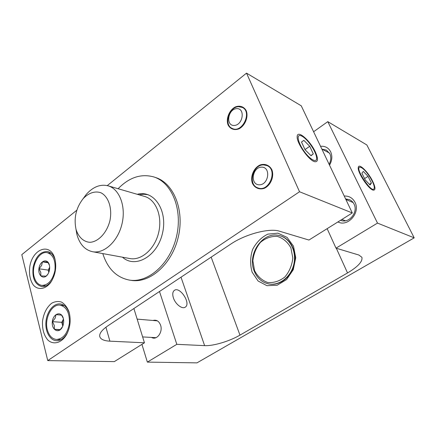 <?xml version="1.0" encoding="UTF-8"?>
<svg xmlns="http://www.w3.org/2000/svg" width="436" height="436" viewBox="0 0 436 436"><rect width="100%" height="100%" fill="white"/><g stroke="black" fill="none" stroke-linecap="round" stroke-linejoin="round"><path stroke-width="0.65" d="M372.638 181.196C368.115 171.833 358.61 162.633 358.278 167.484C357.177 172.106 368.796 189.649 373.303 190.15C375.728 190.249 375.51 187.267 372.638 181.196M327.147 228.666L336.003 248.16L377.505 223.096L414.2 237.849L366.85 144.959L327.785 121.644L313.609 131.748M377.505 223.096L327.785 121.644M173.408 297.897C175.359 304.181 182.27 309.516 185.267 307.146C191.317 303.565 179.839 286.021 174.329 290.414C172.618 291.804 172.313 294.295 173.408 297.897M141.929 344.369L147.363 362.114L196.963 362.866L414.2 237.849M151.586 337.431C156.747 340.723 163.119 332.118 160.579 325.169C158.966 321.081 156.431 319.517 152.965 320.476M147.363 362.114L176.814 344.326L159.494 291.504M345.612 198.93L349.498 199.65C351.503 200.544 353.013 202.021 354.032 204.086C358.468 212.256 348.827 223.919 340.75 220.354L340.565 220.284M322.062 149.188L326.373 150.066L329.839 153.728C331.311 157.102 331.066 160.622 329.115 164.296M329.529 165.168C332.145 160.557 332.526 156.093 330.662 151.788C328.482 147.728 325.109 145.902 320.542 146.305M337.933 221.929C347.775 227.309 360.665 212.719 354.997 202.304C352.659 197.933 349.067 195.846 344.233 196.037M252.117 272.168L258.063 280.986L266.974 285.7L277.16 285.242L286.583 279.563L293.259 269.726L295.739 257.752L293.51 246.182L287.095 237.413L277.901 233.156L267.824 234.132C261.306 237.358 256.221 242.498 252.564 249.561C250.166 257.224 250.019 264.761 252.117 272.168M280.092 235.811L280.522 235.941C290.779 238.792 297.248 251.937 294.202 264.548C291.286 277.187 279.623 286.049 269.175 284.016L268.729 283.934C279.182 285.967 290.856 277.1 293.771 264.445C296.823 251.823 290.349 238.666 280.092 235.811C263.426 230.197 246.613 253.948 254.33 271.339C257.229 278.272 262.031 282.474 268.729 283.934M336.003 248.16L358.883 255.027L361.902 257.3C362.785 261.48 357.994 266.696 347.536 272.941L239.974 335.131C229.576 341.235 213.193 346.14 204.62 345.639L176.814 344.326M133.89 308.53L144.447 342.794L114.325 361.613L47.753 360.605L21.8 254.651L76.856 210.179M315.392 152.055C310.296 140.659 297.319 129.318 297.194 136.463C296.257 142.643 309.233 161.097 314.945 161.74C318.171 161.941 318.318 158.715 315.392 152.055M299.527 191.747L352.293 212.959L301.249 105.806L246.514 73.134L299.527 191.747L47.753 360.605M352.293 212.959L308.939 240.04L279.547 231.216C269.595 227.799 245.419 234.083 230.72 244.133L108.024 325.73C102.04 329.823 99.277 333.382 99.73 336.418C100.454 339.257 103.85 340.843 109.916 341.17L144.447 342.794M246.242 110.766C244.051 106.586 239.653 105.141 235.14 107.033C229.178 110.264 225.794 118.805 228.044 124.86C230.137 129.023 234.454 130.609 239.026 128.811C245.097 125.682 248.629 116.881 246.242 110.766M107.272 185.611L246.514 73.134M54.936 258.93L54.598 257.78C49.704 242.198 32.329 249.114 29.762 266.843C28.896 274.239 30.095 280.31 33.354 285.068C38.008 290.387 45.328 289.45 50.592 282.593C55.345 275.35 56.794 267.464 54.936 258.93M148.115 194.718L143.657 194.227L139.111 194.838M69.259 312.754L68.812 311.271C67.04 307.042 64.61 303.985 61.525 302.099C58.239 301.069 54.941 301.456 51.639 303.26C46.756 307.244 43.72 313.201 42.521 321.13C42.107 329.131 43.916 335.475 47.96 340.156C53.601 345.214 61.645 342.952 66.561 334.619C70.141 327.665 71.041 320.373 69.259 312.754M271.857 169.724C269.475 165.151 264.756 163.331 259.932 165.026C253.572 168.051 250.008 176.858 252.46 183.414C254.728 187.965 259.36 189.938 264.243 188.347C270.734 185.442 274.462 176.362 271.857 169.724M51.819 280.719L51.492 281.182C48.532 285.084 45.279 286.883 41.736 286.566C34.951 284.506 32.073 278.097 33.103 267.333C35.556 256.799 40.33 251.518 47.42 251.501C50.892 252.204 53.421 254.831 55.012 259.376L55.176 259.911M67.7 332.297L67.209 333.229C64.266 338.238 60.708 340.734 56.527 340.712C49.84 340.467 44.946 331.251 45.993 321.376C46.935 311.495 53.546 303.222 60.141 303.919C64.239 304.475 67.253 307.413 69.188 312.721L69.493 313.707M254.575 270.62L252.864 260.799C253.627 253.79 256.161 247.643 260.472 242.351C265.573 238.121 271.159 236.132 277.231 236.383C283.051 238.154 287.602 241.969 290.877 247.839L292.812 257.965C292.049 265.284 289.384 271.644 284.817 277.04C279.449 281.22 273.726 283.029 267.644 282.463C261.943 280.403 257.589 276.457 254.575 270.62M75.913 228.856L77.15 235.347C79.951 244.563 85.069 250.013 92.497 251.708C104.117 254.03 117.949 241.37 121.998 223.891C126.195 206.441 119.486 188.935 108.057 185.812C100.324 183.959 93.075 186.815 86.306 194.374L83.004 198.832M102.792 253.589C107.627 268.707 116.51 277.547 129.443 280.108C148.196 283.22 170.182 263.84 176.466 236.748C182.962 209.711 171.964 182.542 153.799 176.934C141.09 173.441 129.192 177.376 118.102 188.734M76.18 229.859L75.968 229.08C73.739 217.847 76.131 207.71 83.151 198.663C88.541 192.919 95.108 190.696 100.956 192.788C108.499 196.527 112.417 208.288 109.954 220.562C106.967 232.726 98.378 241.898 89.898 242.307C83.674 241.887 78.638 237.244 76.18 229.859M129.443 280.108L131.291 280.381C150.033 283.487 171.986 264.178 178.253 237.173C184.728 210.217 173.73 183.125 155.576 177.517L153.799 176.934M236.563 108.635C245.473 107.877 243.146 125.083 234.263 125.464C225.472 125.999 227.788 109.196 236.563 108.635M238.596 106.695C228.916 106.896 223.603 124.979 232.186 128.424C241.947 133.765 252.558 112.117 242.383 107.452L238.596 106.695M48.881 272.184L49.688 267.197M49.453 265.322L47.764 261.998L42.466 261.862L41.616 265.459L39.033 268.783L40.804 272.451L40.837 275.895L46.14 276.13L47.987 274.021M49.241 264.554C50.178 268.222 49.59 271.628 47.475 274.778C43.562 280.135 37.687 275.448 38.989 268.189C40.058 260.902 47.132 258.123 49.164 264.325L49.241 264.554M42.466 261.862L48.254 262.761M39.033 268.783L48.216 270.113L48.805 272.386M49.688 267.164L48.216 270.113M34.351 277.607C30.667 266.756 38.815 250.733 47.186 252.662C53.247 254.673 55.824 260.624 54.925 270.511C52.669 280.217 48.32 285.177 41.878 285.389C38.341 284.795 35.834 282.201 34.351 277.607M261.605 167.141C271.154 166.939 268.778 185.006 259.262 184.81C249.85 184.777 252.21 167.146 261.605 167.141M263.633 164.906C252.717 164.459 247.61 184.668 257.818 187.878C268.958 192.783 278.342 169.784 266.87 165.544L263.633 164.906M62.773 326.172L62.751 326.074C62.184 323.654 62.424 321.305 63.471 319.027L61.776 322.324L62.773 326.172M63.378 318.596L61.629 315.157L56.048 314.628L55.132 318.215L52.462 321.659L54.309 325.512L54.396 329.273L59.977 329.905L62.604 326.575M63.204 317.969C64.108 321.294 63.738 324.482 62.103 327.54C58.446 334.009 51.388 329.752 52.315 321.828C52.969 313.893 60.724 310.726 63.073 317.588L63.204 317.969M52.462 321.659L61.776 322.324M54.396 329.273L60.255 329.627M47.568 330.608C43.856 319.479 51.388 303.838 59.972 305.135C66.534 306.77 69.684 312.743 69.428 323.043C67.711 333.278 63.433 338.756 56.598 339.475C52.364 339.039 49.355 336.085 47.568 330.608M306.312 139.645C311.811 145.106 317.097 154.856 316.612 158.715C316.351 163.135 309.56 159.118 303.859 150.943C298.099 142.817 296.322 134.615 300.339 135.536C301.946 135.896 303.936 137.264 306.312 139.645M311.037 155.734L305.086 149.777L301.494 142.032L303.87 140.359L309.724 146.278L313.299 153.903L311.037 155.734M313.299 153.903L310.884 155.581M309.724 146.278L305.004 149.597M303.87 140.359L301.499 142.049M364.899 170.509C369.733 175.452 374.846 185.006 374.241 188.025C373.08 196.102 352.898 165.653 360.49 167.282C361.624 167.555 363.095 168.628 364.899 170.509M370.071 184.984L365.275 180.008L361.88 173.174L363.308 171.403L368.044 176.351L371.412 183.093L370.071 184.984M371.412 183.093L369.45 184.341M368.044 176.351L364.572 178.591M336.314 248.253L347.536 272.941M211.16 257.142L239.974 335.131M181.011 277.192L204.62 345.639M105.915 327.223L109.916 341.17M122.467 257.185C135.122 268.832 157.2 256.542 162.443 233.44C168.089 210.425 153.837 189.562 137.307 194.314M108.057 185.812L144.561 196.423C155.859 199.525 162.623 216.131 158.666 232.546C154.862 249 141.389 260.826 129.89 258.548L92.497 251.708M55.012 259.376L54.598 257.78M51.492 281.182L50.592 282.593M69.188 312.721L68.812 311.271M67.209 333.229L66.561 334.619M75.968 229.08L76.872 234.323M83.151 198.663L86.306 194.374M329.496 153.085L321.866 149.085M49.388 265.11L49.164 264.325M47.867 274.19L47.475 274.778M51.246 253.349L47.186 252.662M45.982 285.891L41.878 285.389M353.133 202.577L345.857 199.454M345.426 220.78L341.895 219.455M142.637 336.924L156.017 337.682M137.155 319.125L157.374 320.852M63.275 318.296L63.073 317.588M62.452 326.847L62.103 327.54M64.326 305.554L59.972 305.135M61.002 339.677L56.598 339.475"/></g></svg>
